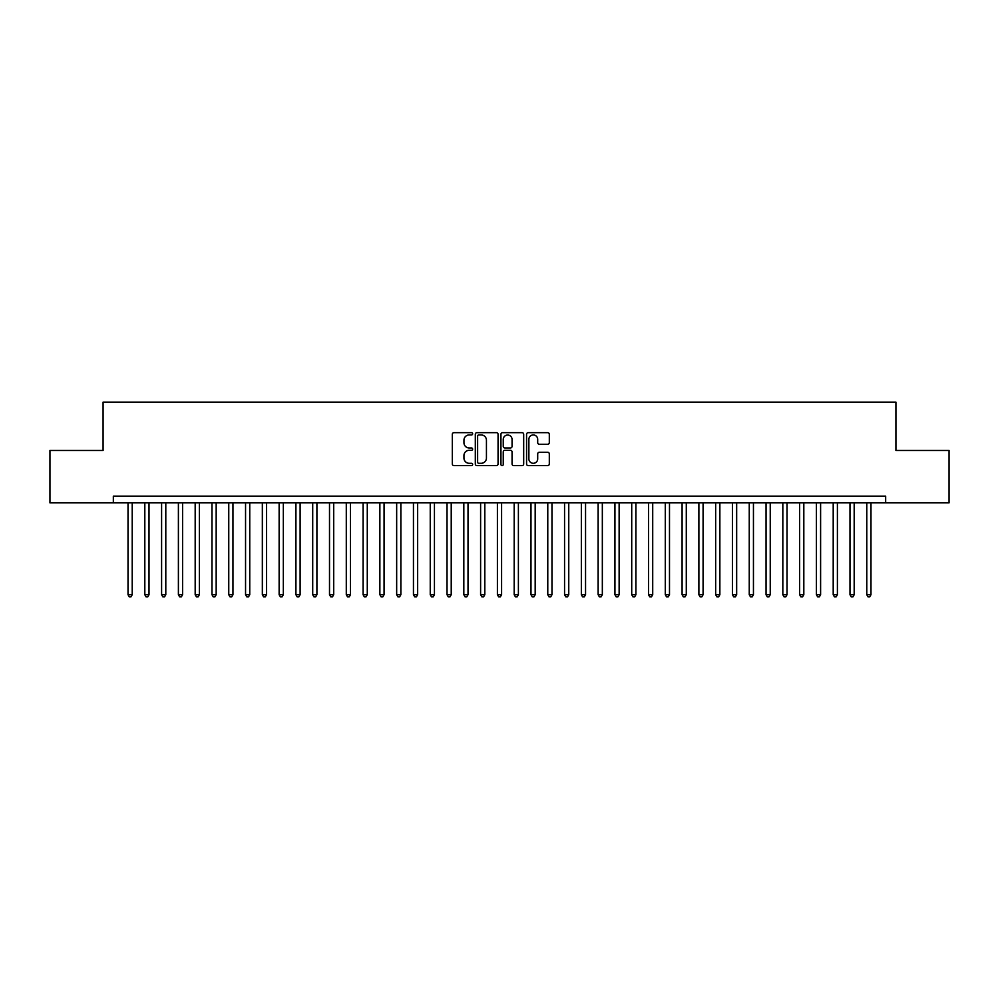 <?xml version="1.0" encoding="UTF-8"?>
<svg xmlns="http://www.w3.org/2000/svg" width="999" height="999" viewBox="0 0 999 999"><rect width="100%" height="100%" fill="white"/><g stroke="black" fill="none" stroke-linecap="round" stroke-linejoin="round"><path stroke-width="1.5" d="M472.639 433.803A1.149 1.149 0 0 0 471.478 432.654L453.971 432.654A1.648 1.648 0 0 0 452.322 434.303L452.322 463.961A1.648 1.648 0 0 0 453.971 465.609L471.478 465.609A1.149 1.149 0 0 0 472.639 464.46A1.149 1.149 0 0 0 471.478 463.299L469.218 463.299A5.27 5.27 0 0 1 463.948 458.029L463.948 455.556A5.27 5.27 0 0 1 469.218 450.287L471.478 450.287A1.149 1.149 0 0 0 472.639 449.125A1.149 1.149 0 0 0 471.478 447.977L469.218 447.977A5.27 5.27 0 0 1 463.948 442.707L463.948 440.234A5.27 5.27 0 0 1 469.218 434.952L471.478 434.952A1.149 1.149 0 0 0 472.639 433.803M547.664 444.268A1.648 1.648 0 0 0 549.313 442.619L549.313 434.303A1.648 1.648 0 0 0 547.664 432.654L528.221 432.654A1.648 1.648 0 0 0 526.573 434.303L526.573 463.961A1.648 1.648 0 0 0 528.221 465.609L547.664 465.609A1.648 1.648 0 0 0 549.313 463.961L549.313 453.908A1.648 1.648 0 0 0 547.664 452.26L539.348 452.26A1.648 1.648 0 0 0 537.699 453.908L537.699 458.891A4.408 4.408 0 0 1 533.279 463.299A4.408 4.408 0 0 1 528.871 458.891L528.871 439.36A4.408 4.408 0 0 1 533.279 434.952A4.408 4.408 0 0 1 537.699 439.36L537.699 442.619A1.648 1.648 0 0 0 539.348 444.268L547.664 444.268M885.663 502.859L885.663 496.141L113.337 496.141L113.337 502.859L949.05 502.859L949.05 450.474L895.916 450.474L895.916 402.122L103.084 402.122L103.084 450.474L49.95 450.474L49.95 502.859L113.337 502.859M498.064 434.303A1.648 1.648 0 0 0 496.416 432.654L476.96 432.654A1.648 1.648 0 0 0 475.312 434.303L475.312 463.961A1.648 1.648 0 0 0 476.96 465.609L496.416 465.609A1.648 1.648 0 0 0 498.064 463.961L498.064 434.303M502.584 432.654L522.04 432.654A1.648 1.648 0 0 1 523.688 434.303L523.688 463.961A1.648 1.648 0 0 1 522.04 465.609L513.711 465.609A1.648 1.648 0 0 1 512.062 463.961L512.062 451.935A1.648 1.648 0 0 0 510.414 450.287L504.895 450.287A1.648 1.648 0 0 0 503.246 451.935L503.246 464.46A1.149 1.149 0 0 1 502.097 465.609A1.149 1.149 0 0 1 500.936 464.46L500.936 434.303A1.648 1.648 0 0 1 502.584 432.654M478.771 434.952A1.149 1.149 0 0 0 477.622 436.113L477.622 462.15A1.149 1.149 0 0 0 478.771 463.299L481.168 463.299A5.27 5.27 0 0 0 486.438 458.029L486.438 440.234A5.27 5.27 0 0 0 481.168 434.952L478.771 434.952M512.062 439.448A4.408 4.408 0 0 0 507.654 435.04A4.408 4.408 0 0 0 503.246 439.448L503.246 446.328A1.648 1.648 0 0 0 504.895 447.977L510.414 447.977A1.648 1.648 0 0 0 512.062 446.328L512.062 439.448M128.022 502.859L128.022 594.705L132.218 594.705L132.218 502.859M132.218 594.705L130.956 596.878L129.283 596.878L128.022 594.705M144.818 502.859L144.818 594.705L149.013 594.705L149.013 502.859M149.013 594.705L147.752 596.878L146.066 596.878L144.818 594.705M161.601 502.859L161.601 594.705L165.797 594.705L165.797 502.859M165.797 594.705L164.535 596.878L162.862 596.878L161.601 594.705M178.396 502.859L178.396 594.705L182.592 594.705L182.592 502.859M182.592 594.705L181.331 596.878L179.658 596.878L178.396 594.705M195.18 502.859L195.18 594.705L199.375 594.705L199.375 502.859M199.375 594.705L198.127 596.878L196.441 596.878L195.18 594.705M211.975 502.859L211.975 594.705L216.171 594.705L216.171 502.859M216.171 594.705L214.91 596.878L213.237 596.878L211.975 594.705M228.759 502.859L228.759 594.705L232.954 594.705L232.954 502.859M232.954 594.705L231.706 596.878L230.02 596.878L228.759 594.705M245.554 502.859L245.554 594.705L249.75 594.705L249.75 502.859M249.75 594.705L248.489 596.878L246.815 596.878L245.554 594.705M262.337 502.859L262.337 594.705L266.546 594.705L266.546 502.859M266.546 594.705L265.284 596.878L263.599 596.878L262.337 594.705M279.133 502.859L279.133 594.705L283.329 594.705L283.329 502.859M283.329 594.705L282.068 596.878L280.394 596.878L279.133 594.705M295.916 502.859L295.916 594.705L300.125 594.705L300.125 502.859M300.125 594.705L298.863 596.878L297.178 596.878L295.916 594.705M312.712 502.859L312.712 594.705L316.908 594.705L316.908 502.859M316.908 594.705L315.647 596.878L313.973 596.878L312.712 594.705M329.508 502.859L329.508 594.705L333.703 594.705L333.703 502.859M333.703 594.705L332.442 596.878L330.756 596.878L329.508 594.705M346.291 502.859L346.291 594.705L350.487 594.705L350.487 502.859M350.487 594.705L349.225 596.878L347.552 596.878L346.291 594.705M363.087 502.859L363.087 594.705L367.282 594.705L367.282 502.859M367.282 594.705L366.021 596.878L364.335 596.878L363.087 594.705M379.87 502.859L379.87 594.705L384.066 594.705L384.066 502.859M384.066 594.705L382.804 596.878L381.131 596.878L379.87 594.705M396.665 502.859L396.665 594.705L400.861 594.705L400.861 502.859M400.861 594.705L399.6 596.878L397.927 596.878L396.665 594.705M413.449 502.859L413.449 594.705L417.644 594.705L417.644 502.859M417.644 594.705L416.396 596.878L414.71 596.878L413.449 594.705M430.244 502.859L430.244 594.705L434.44 594.705L434.44 502.859M434.44 594.705L433.179 596.878L431.506 596.878L430.244 594.705M447.028 502.859L447.028 594.705L451.223 594.705L451.223 502.859M451.223 594.705L449.975 596.878L448.289 596.878L447.028 594.705M463.823 502.859L463.823 594.705L468.019 594.705L468.019 502.859M468.019 594.705L466.758 596.878L465.084 596.878L463.823 594.705M480.606 502.859L480.606 594.705L484.815 594.705L484.815 502.859M484.815 594.705L483.553 596.878L481.868 596.878L480.606 594.705M497.402 502.859L497.402 594.705L501.598 594.705L501.598 502.859M501.598 594.705L500.337 596.878L498.663 596.878L497.402 594.705M514.185 502.859L514.185 594.705L518.394 594.705L518.394 502.859M518.394 594.705L517.132 596.878L515.447 596.878L514.185 594.705M530.981 502.859L530.981 594.705L535.177 594.705L535.177 502.859M535.177 594.705L533.916 596.878L532.242 596.878L530.981 594.705M547.777 502.859L547.777 594.705L551.972 594.705L551.972 502.859M551.972 594.705L550.711 596.878L549.025 596.878L547.777 594.705M564.56 502.859L564.56 594.705L568.756 594.705L568.756 502.859M568.756 594.705L567.494 596.878L565.821 596.878L564.56 594.705M581.356 502.859L581.356 594.705L585.551 594.705L585.551 502.859M585.551 594.705L584.29 596.878L582.604 596.878L581.356 594.705M598.139 502.859L598.139 594.705L602.335 594.705L602.335 502.859M602.335 594.705L601.073 596.878L599.4 596.878L598.139 594.705M614.934 502.859L614.934 594.705L619.13 594.705L619.13 502.859M619.13 594.705L617.869 596.878L616.196 596.878L614.934 594.705M631.718 502.859L631.718 594.705L635.913 594.705L635.913 502.859M635.913 594.705L634.665 596.878L632.979 596.878L631.718 594.705M648.513 502.859L648.513 594.705L652.709 594.705L652.709 502.859M652.709 594.705L651.448 596.878L649.775 596.878L648.513 594.705M665.297 502.859L665.297 594.705L669.492 594.705L669.492 502.859M669.492 594.705L668.244 596.878L666.558 596.878L665.297 594.705M682.092 502.859L682.092 594.705L686.288 594.705L686.288 502.859M686.288 594.705L685.027 596.878L683.353 596.878L682.092 594.705M698.875 502.859L698.875 594.705L703.084 594.705L703.084 502.859M703.084 594.705L701.822 596.878L700.137 596.878L698.875 594.705M715.671 502.859L715.671 594.705L719.867 594.705L719.867 502.859M719.867 594.705L718.606 596.878L716.932 596.878L715.671 594.705M732.454 502.859L732.454 594.705L736.663 594.705L736.663 502.859M736.663 594.705L735.401 596.878L733.716 596.878L732.454 594.705M749.25 502.859L749.25 594.705L753.446 594.705L753.446 502.859M753.446 594.705L752.185 596.878L750.511 596.878L749.25 594.705M766.046 502.859L766.046 594.705L770.241 594.705L770.241 502.859M770.241 594.705L768.98 596.878L767.294 596.878L766.046 594.705M782.829 502.859L782.829 594.705L787.025 594.705L787.025 502.859M787.025 594.705L785.763 596.878L784.09 596.878L782.829 594.705M799.625 502.859L799.625 594.705L803.82 594.705L803.82 502.859M803.82 594.705L802.559 596.878L800.873 596.878L799.625 594.705M816.408 502.859L816.408 594.705L820.604 594.705L820.604 502.859M820.604 594.705L819.342 596.878L817.669 596.878L816.408 594.705M833.203 502.859L833.203 594.705L837.399 594.705L837.399 502.859M837.399 594.705L836.138 596.878L834.465 596.878L833.203 594.705M849.987 502.859L849.987 594.705L854.182 594.705L854.182 502.859M854.182 594.705L852.934 596.878L851.248 596.878L849.987 594.705M866.782 502.859L866.782 594.705L870.978 594.705L870.978 502.859M870.978 594.705L869.717 596.878L868.044 596.878L866.782 594.705"/></g></svg>
